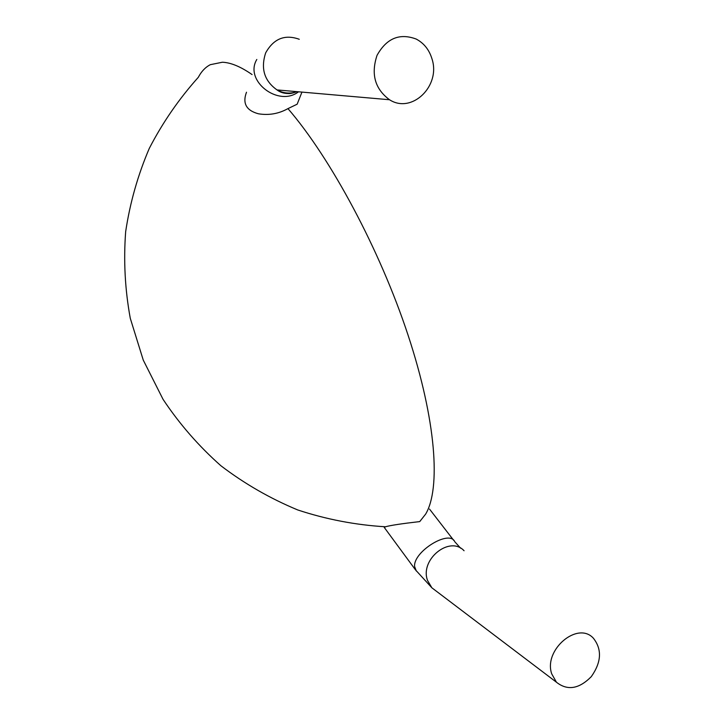 <?xml version="1.0" encoding="UTF-8"?>
<svg xmlns="http://www.w3.org/2000/svg" width="724" height="724" viewBox="0 0 724 724"><rect width="100%" height="100%" fill="white"/><g stroke="black" fill="none" stroke-linecap="round" stroke-linejoin="round"><path stroke-width="1.09" d="M551.733 673.89C543.253 649.926 577.716 620.767 593.399 638.233C602.142 649.392 601.445 662.198 591.3 676.632C579.037 689.031 567.426 690.895 556.457 682.234L551.733 673.89M384.353 527.57L385.44 526.782C390.417 525.371 401.847 523.642 419.739 521.588L425.64 514.112C440.862 488.727 436.273 420.626 408.046 335.094C379.874 249.68 330.787 158.194 287.953 108.618C278.695 113.786 268.848 115.505 258.423 113.786C246.287 110.51 242.314 103.324 246.504 92.229M385.44 526.782C355.448 524.972 326.234 519.361 297.799 509.977C270.179 498.519 244.54 483.777 220.892 465.749C198.675 446.047 179.398 423.911 163.054 399.34L143.271 360.127L130.284 318.325C125.008 289.564 123.469 260.649 125.668 231.608C129.985 202.829 137.859 175.09 149.289 148.393C162.61 122.609 178.955 98.916 198.313 77.305C201.399 71.423 205.399 67.223 210.322 64.68L222.377 62.237C230.811 62.554 240.703 66.662 252.061 74.563M294.641 91.459L295.392 92.247M298.867 99.885L297.157 104.193L287.953 108.618M432.029 59.024C440.898 86.002 411.784 114.211 389.521 99.74C374.942 88.962 370.788 74.156 377.05 55.323C386.571 38.272 399.63 32.852 416.209 39.06C424.002 43.205 429.278 49.856 432.029 59.024M436.002 590.938L431.875 587.807L427.54 580.458C419.594 559.516 449.758 535.244 464.075 550.747M416.354 571.055L414.599 566.539C413.114 551.634 449.477 529.262 454.744 541.697L460.618 548.204M298.523 91.794C278.387 107.46 243.916 80.69 256.812 59.477M296.912 91.658C290.089 93.993 283.446 93.414 277.011 89.921C264.296 80.88 260.531 68.518 265.69 52.834C273.681 38.625 284.876 34.109 299.284 39.286M384.2 527.353L415.404 569.77L431.875 587.807L556.457 682.234M429.513 509.072L453.677 540.312M297.157 104.193L301.953 92.093M389.521 99.74L277.011 89.921C280.088 92.265 283.781 93.468 288.062 93.541C289.971 93.758 292.786 93.179 296.514 91.794"/></g></svg>
